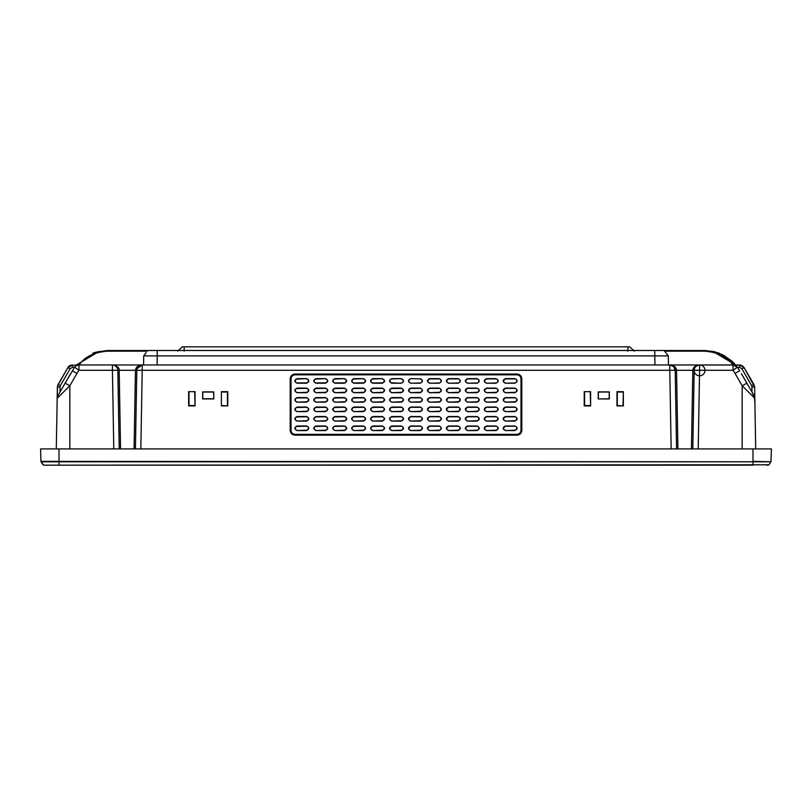 <?xml version="1.0" encoding="UTF-8"?>
<svg xmlns="http://www.w3.org/2000/svg" width="812" height="812" viewBox="0 0 812 812"><rect width="100%" height="100%" fill="white"/><g stroke="black" fill="none" stroke-linecap="round" stroke-linejoin="round"><path stroke-width="1.22" d="M184.192 351.139L184.172 346.815L629.645 346.815L634.294 351.139M628.102 346.815L627.808 351.139M184.172 346.815L182.355 346.815L177.706 351.139M456.78 346.815L497.137 346.815M213.759 346.815L212.409 346.815M70.593 373.723L57.896 395.698L57.175 398.306A5.41 5.41 169.6 0 1 57.52 396.51A5.41 5.41 0 0 0 57.175 398.306L56.292 448.924M57.53 385.933L67.832 367.674L70.177 368.648L60.443 385.517A2.751 2.73 0 0 0 60.078 386.816L57.368 387.151L57.571 385.791L57.175 398.306L57.368 387.151L57.175 398.306L69.822 385.781L65.133 383.173L74.613 367.197L78.987 370.282A35.19 35.18 -0.5 0 0 76.967 373.398L69.822 385.781L69.822 448.924M57.104 402.711L57.043 406.233M70.177 368.648L72.522 367.298L74.542 367.298L65.133 383.173M57.896 395.698A5.41 5.41 0 0 0 57.175 398.306L57.175 398.306A5.41 5.41 0 0 1 57.52 396.51A5.41 5.41 0 0 0 57.175 398.306A5.41 5.41 0 0 1 57.896 395.698L59.986 392.084L57.896 395.698M741.407 373.723L754.104 395.698L754.896 402.498L754.632 387.151L754.825 398.306L754.632 387.151L753.901 384.543L744.168 367.674L753.901 384.543L751.557 385.517L741.823 368.648L744.168 367.663L742.198 365.694L744.168 367.674L750.004 377.783M752.866 396.347L754.104 395.698L754.825 398.306L752.013 392.084L751.922 386.816A2.751 2.72 -0.1 0 0 751.557 385.517M755.708 448.924L754.825 398.306A5.41 5.41 0 0 0 754.48 396.51A5.41 5.41 13 0 1 754.825 398.306L742.178 385.781L735.033 373.398L739.712 370.779L737.387 367.197A5.41 5.41 180 0 0 733.013 364.974L699.579 364.974A5.41 5.41 0 0 0 694.169 370.282L699.579 370.282L699.579 364.974C695.803 365.806 694.006 367.582 694.169 370.282L694.169 370.282A5.41 5.41 0 0 0 702.207 375.114A5.41 5.41 0 0 0 702.37 365.745A5.41 5.41 0 0 0 694.169 370.282L692.798 448.924M755.15 416.729L754.896 402.498M754.825 398.306L754.104 395.698L754.825 398.306M714.479 351.718L704.907 350.53L664.175 350.53M719.686 353.413L717.717 352.682M751.922 386.816L754.632 387.151L754.5 386.076M754.612 386.837L744.168 367.674L740.899 365.156M698.208 448.924L699.579 370.282L733.013 370.282L737.387 367.197L733.013 364.974L733.013 370.282A35.18 35.18 0.2 0 1 735.033 373.398M40.925 461.368L40.6 448.924L771.4 448.924L770.943 461.795L40.925 461.368L43.066 464.799L41.057 461.795L59.002 461.795L59.002 448.924M767.208 465.164L768.934 464.799L770.943 461.795L768.934 464.799L770.943 461.795L752.998 461.368L752.998 464.799L43.736 465.164L752.998 465.164L59.002 465.185L59.002 461.795L752.998 461.795M768.264 465.164L766.802 465.185M44.792 465.164L768.934 464.799M697.711 365.298A5.41 5.41 0 0 0 694.169 370.282L676.548 370.282L677.918 448.924L691.448 448.924L692.819 370.282C693.204 367.105 695.458 365.329 699.579 364.974L669.788 364.974C673.909 365.329 676.163 367.095 676.548 370.282L675.198 370.282A5.41 5.41 0 0 0 669.788 364.974L669.788 370.282L675.198 370.282L676.569 448.924M135.431 448.924L136.802 370.282L142.212 370.282L142.212 364.974A5.41 5.41 0 0 0 136.802 370.282L136.883 369.46M134.081 448.924L135.452 370.282C135.837 367.105 138.091 365.329 142.212 364.974L112.421 364.974C117.141 365.806 119.394 367.582 119.181 370.282L117.831 370.282A5.41 5.41 -30.1 0 0 112.421 364.974L112.421 370.282L117.831 370.282L119.202 448.924M60.443 385.517L58.099 384.543L57.368 387.151L57.652 385.507M58.099 384.543L67.832 367.674L65.031 372.525L67.832 367.674L69.923 365.633M57.652 385.538L57.388 386.796M147.825 350.53L107.093 350.53L95.654 352.235M94.872 352.479L92.72 353.25M74.653 367.146L74.613 367.197A5.41 5.41 0 0 1 75.557 366.192A5.41 5.41 0 0 0 74.613 367.197L74.542 367.298M622.997 392.023L617.313 392.023L617.313 405.553L623.352 405.909L616.958 405.909L616.958 391.668L623.352 391.668L622.997 405.553M590.253 392.023L590.608 405.909L584.224 405.909L584.224 391.668L590.608 391.668L584.224 391.668M590.253 405.553L584.569 405.553L584.569 392.023M221.747 405.553L227.776 405.909L221.392 405.909L221.392 391.668L227.776 391.668L227.776 405.909M221.747 392.023L227.431 392.023L227.431 405.553M194.687 392.023L195.042 405.909L188.648 405.909L188.648 391.668L195.042 391.668L188.648 391.668M194.687 405.553L189.003 405.553L189.003 392.023M623.352 405.909L623.352 391.668M195.042 405.909L195.042 391.668M221.392 391.668L221.392 405.909M590.608 405.909L590.608 391.668M740.229 365.024L667.231 364.964L733.013 364.964C732.8 366.344 728.983 353.352 704.867 351.18L704.907 350.53M712.784 351.332L735.642 364.974L732.251 361.391L723.604 355.23L714.743 351.789L704.917 350.49M740.848 365.146L743.122 366.374M674.681 368.09A5.41 5.41 0 0 1 675.198 370.282L673.858 366.821M673.615 366.557L669.849 364.974M213.769 398.936L213.759 391.892L202.665 391.892L202.665 398.936L213.769 398.936L213.627 392.023L202.807 392.023L202.807 398.793L213.627 398.793M598.231 398.936L609.335 398.936L609.335 391.892L598.241 391.892L598.231 398.936L609.193 398.793L609.193 392.023L598.373 392.023L598.373 398.793M290.199 378.889L290.199 430.299C290.503 433.273 292.127 434.897 295.071 435.171L516.929 435.171C519.903 434.867 521.527 433.243 521.801 430.299L521.801 378.889C521.497 375.915 519.873 374.291 516.929 374.017L295.071 374.017C292.097 374.322 290.473 375.946 290.199 378.889L291.011 378.899C291.244 376.423 292.594 375.073 295.071 374.829L295.071 374.017M291.011 378.899L291.011 430.309C291.254 432.766 292.604 434.115 295.071 434.359L516.929 434.359C519.396 434.115 520.746 432.766 520.989 430.309L521.801 430.299M516.929 374.017L516.929 374.829C519.406 375.073 520.756 376.433 520.989 378.899L520.989 430.309M516.929 374.829L295.071 374.829M448.61 421.103C445.646 419.581 445.646 418.048 448.61 416.515L458.08 416.515C461.054 418.048 461.054 419.581 458.08 421.103L448.61 421.103L458.851 420.677L460.11 418.809L459.521 417.378L458.08 416.515M448.61 402.163C445.646 400.641 445.646 399.108 448.61 397.575L458.08 397.575C461.054 399.108 461.054 400.641 458.08 402.163L448.61 402.163L458.851 401.737L460.11 399.869L459.521 398.438L458.08 397.575M505.429 402.163C502.466 400.641 502.466 399.108 505.429 397.575L514.899 397.575C517.873 399.108 517.873 400.641 514.899 402.163L505.429 402.163L515.671 401.737L516.929 399.869L516.341 398.438L514.899 397.575M514.899 378.636C517.873 380.168 517.873 381.701 514.899 383.223L505.429 383.223C502.466 381.701 502.466 380.168 505.429 378.636L514.899 378.636L516.341 379.498L516.929 380.929L516.341 382.371L514.899 383.223M429.67 392.693C426.706 391.171 426.706 389.638 429.67 388.106L439.14 388.106C442.114 389.638 442.114 391.171 439.14 392.693L429.67 392.693L439.911 392.267L441.17 390.399L440.581 388.968L439.14 388.106M448.61 430.573C445.646 429.051 445.646 427.518 448.61 425.985L458.08 425.985C461.054 427.518 461.054 429.051 458.08 430.573L448.61 430.573L458.851 430.147L460.11 428.279L459.521 426.848L458.08 425.985M505.429 430.573C502.466 429.051 502.466 427.518 505.429 425.985L514.899 425.985C517.873 427.518 517.873 429.051 514.899 430.573L505.429 430.573L515.671 430.147L516.929 428.279L516.341 426.848L514.899 425.985M505.429 411.633C502.466 410.111 502.466 408.578 505.429 407.045L514.899 407.045C517.873 408.578 517.873 410.111 514.899 411.633L505.429 411.633L515.671 411.207L516.929 409.339L516.341 407.908L514.899 407.045M410.73 402.163C407.766 400.641 407.766 399.108 410.73 397.575L420.2 397.575C423.174 399.108 423.174 400.641 420.2 402.163L410.73 402.163L420.971 401.737L422.23 399.869L421.641 398.438L420.2 397.575M429.67 421.103C426.706 419.581 426.706 418.048 429.67 416.515L439.14 416.515C442.114 418.048 442.114 419.581 439.14 421.103L429.67 421.103L439.911 420.677L441.17 418.809L440.581 417.378L439.14 416.515M429.67 402.163C426.706 400.641 426.706 399.108 429.67 397.575L439.14 397.575C442.114 399.108 442.114 400.641 439.14 402.163L429.67 402.163L439.911 401.737L441.17 399.869L440.581 398.438L439.14 397.575M486.489 402.163C483.526 400.641 483.526 399.108 486.489 397.575L495.959 397.575C498.933 399.108 498.933 400.641 495.959 402.163L486.489 402.163L496.731 401.737L497.989 399.869L497.401 398.438L495.959 397.575M439.14 378.636C442.114 380.168 442.114 381.701 439.14 383.223L429.67 383.223C426.706 381.701 426.706 380.168 429.67 378.636L439.14 378.636L440.581 379.498L441.17 380.929L440.581 382.371L439.14 383.223M495.959 378.636C498.933 380.168 498.933 381.701 495.959 383.223L486.489 383.223C483.526 381.701 483.526 380.168 486.489 378.636L495.959 378.636L497.401 379.498L497.989 380.929L497.401 382.371L495.959 383.223M505.429 421.103C502.466 419.581 502.466 418.048 505.429 416.515L514.899 416.515C517.873 418.048 517.873 419.581 514.899 421.103L505.429 421.103L515.671 420.677L516.929 418.809L516.341 417.378L514.899 416.515M429.67 430.573C426.706 429.051 426.706 427.518 429.67 425.985L439.14 425.985C442.114 427.518 442.114 429.051 439.14 430.573L429.67 430.573L439.911 430.147L441.17 428.279L440.581 426.848L439.14 425.985M486.489 430.573C483.526 429.051 483.526 427.518 486.489 425.985L495.959 425.985C498.933 427.518 498.933 429.051 495.959 430.573L486.489 430.573L496.731 430.147L497.989 428.279L497.401 426.848L495.959 425.985M429.67 411.633C426.706 410.111 426.706 408.578 429.67 407.045L439.14 407.045C442.114 408.578 442.114 410.111 439.14 411.633L429.67 411.633L439.911 411.207L441.17 409.339L440.581 407.908L439.14 407.045M486.489 411.633C483.526 410.111 483.526 408.578 486.489 407.045L495.959 407.045C498.933 408.578 498.933 410.111 495.959 411.633L486.489 411.633L496.731 411.207L497.989 409.339L497.401 407.908L495.959 407.045M486.489 392.693C483.526 391.171 483.526 389.638 486.489 388.106L495.959 388.106C498.933 389.638 498.933 391.171 495.959 392.693L486.489 392.693L496.731 392.267L497.989 390.399L497.401 388.968L495.959 388.106M420.2 378.636C423.174 380.168 423.174 381.701 420.2 383.223L410.73 383.223C407.766 381.701 407.766 380.168 410.73 378.636L420.2 378.899L410.73 378.636M477.02 378.636C479.993 380.168 479.993 381.701 477.02 383.223L467.55 383.223C464.586 381.701 464.586 380.168 467.55 378.636L477.02 378.636L478.461 379.498L479.05 380.929L478.461 382.371L477.02 383.223M486.489 421.103C483.526 419.581 483.526 418.048 486.489 416.515L495.959 416.515C498.933 418.048 498.933 419.581 495.959 421.103L486.489 421.103L496.731 420.677L497.989 418.809L497.401 417.378L495.959 416.515M467.55 411.633C464.586 410.111 464.586 408.578 467.55 407.045L477.02 407.045C479.993 408.578 479.993 410.111 477.02 411.633L467.55 411.633L477.791 411.207L479.05 409.339L478.461 407.908L477.02 407.045M410.73 392.693C407.766 391.171 407.766 389.638 410.73 388.106L420.2 388.106C423.174 389.638 423.174 391.171 420.2 392.693L410.73 392.693L420.971 392.267L422.23 390.399L421.641 388.968L420.2 388.106M467.55 392.693C464.586 391.171 464.586 389.638 467.55 388.106L477.02 388.106C479.993 389.638 479.993 391.171 477.02 392.693L467.55 392.693L477.791 392.267L479.05 390.399L478.461 388.968L477.02 388.106M458.08 378.636C461.054 380.168 461.054 381.701 458.08 383.223L448.61 383.223C445.646 381.701 445.646 380.168 448.61 378.636L458.08 378.636L459.521 379.498L460.11 380.929L459.521 382.371L458.08 383.223M467.55 421.103C464.586 419.581 464.586 418.048 467.55 416.515L477.02 416.515C479.993 418.048 479.993 419.581 477.02 421.103L467.55 421.103L477.791 420.677L479.05 418.809L478.461 417.378L477.02 416.515M467.55 402.163C464.586 400.641 464.586 399.108 467.55 397.575L477.02 397.575C479.993 399.108 479.993 400.641 477.02 402.163L467.55 402.163L477.791 401.737L479.05 399.869L478.461 398.438L477.02 397.575M448.61 411.633C445.646 410.111 445.646 408.578 448.61 407.045L458.08 407.045C461.054 408.578 461.054 410.111 458.08 411.633L448.61 411.633L458.851 411.207L460.11 409.339L459.521 407.908L458.08 407.045M448.61 392.693C445.646 391.171 445.646 389.638 448.61 388.106L458.08 388.106C461.054 389.638 461.054 391.171 458.08 392.693L448.61 392.693L458.851 392.267L460.11 390.399L459.521 388.968L458.08 388.106M505.429 392.693C502.466 391.171 502.466 389.638 505.429 388.106L514.899 388.106C517.873 389.638 517.873 391.171 514.899 392.693L505.429 392.693L515.671 392.267L516.929 390.399L516.341 388.968L514.899 388.106M467.55 430.573C464.586 429.051 464.586 427.518 467.55 425.985L477.02 425.985C479.993 427.518 479.993 429.051 477.02 430.573L467.55 430.573L477.791 430.147L479.05 428.279L478.461 426.848L477.02 425.985M410.73 411.633C407.766 410.111 407.766 408.578 410.73 407.045L420.2 407.045C423.174 408.578 423.174 410.111 420.2 411.633L410.73 411.633L420.971 411.207L422.23 409.339L421.641 407.908L420.2 407.045M410.73 421.103C407.766 419.581 407.766 418.048 410.73 416.515L420.2 416.515C423.174 418.048 423.174 419.581 420.2 421.103L410.73 421.103L420.971 420.677L422.23 418.809L421.641 417.378L420.2 416.515M410.73 430.573C407.766 429.051 407.766 427.518 410.73 425.985L420.2 425.985C423.174 427.518 423.174 429.051 420.2 430.573L410.73 430.573L420.971 430.147L422.23 428.279L421.641 426.848L420.2 425.985M391.8 430.573C388.826 429.051 388.826 427.518 391.8 425.985L401.27 425.985C404.234 427.518 404.234 429.051 401.27 430.573L391.8 430.573L402.041 430.147L403.29 428.279L402.701 426.848L401.27 426.249L391.029 426.422L389.77 428.279L390.359 429.721L391.8 430.309M391.8 421.103C388.826 419.581 388.826 418.048 391.8 416.515L401.27 416.515C404.234 418.048 404.234 419.581 401.27 421.103L391.8 421.103L402.041 420.677L403.29 418.809L402.701 417.378L401.27 416.779L391.029 416.952L389.77 418.809L390.359 420.251L391.8 420.839M391.8 411.633C388.826 410.111 388.826 408.578 391.8 407.045L401.27 407.045C404.234 408.578 404.234 410.111 401.27 411.633L391.8 411.633L402.041 411.207L403.29 409.339L402.701 407.908L401.27 407.309L391.029 407.482L389.77 409.339L390.359 410.781L391.8 411.369M391.8 402.163C388.826 400.641 388.826 399.108 391.8 397.575L401.27 397.575C404.234 399.108 404.234 400.641 401.27 402.163L391.8 402.163L402.041 401.737L403.29 399.869L402.701 398.438L401.27 397.839L391.029 398.012L389.77 399.869L390.359 401.311L391.8 401.899M391.8 392.693C388.826 391.171 388.826 389.638 391.8 388.106L401.27 388.106C404.234 389.638 404.234 391.171 401.27 392.693L391.8 392.693L402.041 392.267L403.29 390.399L402.701 388.968L401.27 388.369L391.029 388.542L389.77 390.399L390.359 391.841L391.8 392.429M401.27 378.636C404.234 380.168 404.234 381.701 401.27 383.223L391.8 383.223C388.826 381.701 388.826 380.168 391.8 378.636L401.27 378.636L391.8 378.899L390.359 379.498L389.77 380.929L391.019 382.807L401.27 383.223M372.86 430.573C369.886 429.051 369.886 427.518 372.86 425.985L382.33 425.985C385.294 427.518 385.294 429.051 382.33 430.573L372.86 430.573L383.102 430.147L384.35 428.279L383.761 426.848L382.33 426.249L372.089 426.422L370.83 428.279L371.419 429.721L372.86 430.309M372.86 421.103C369.886 419.581 369.886 418.048 372.86 416.515L382.33 416.515C385.294 418.048 385.294 419.581 382.33 421.103L372.86 421.103L383.102 420.677L384.35 418.809L383.761 417.378L382.33 416.779L372.089 416.952L370.83 418.809L371.419 420.251L372.86 420.839M372.86 411.633C369.886 410.111 369.886 408.578 372.86 407.045L382.33 407.045C385.294 408.578 385.294 410.111 382.33 411.633L372.86 411.633L383.102 411.207L384.35 409.339L383.761 407.908L382.33 407.309L372.089 407.482L370.83 409.339L371.419 410.781L372.86 411.369M372.86 402.163C369.886 400.641 369.886 399.108 372.86 397.575L382.33 397.575C385.294 399.108 385.294 400.641 382.33 402.163L372.86 402.163L383.102 401.737L384.35 399.869L383.761 398.438L382.33 397.839L372.089 398.012L370.83 399.869L371.419 401.311L372.86 401.899M372.86 392.693C369.886 391.171 369.886 389.638 372.86 388.106L382.33 388.106C385.294 389.638 385.294 391.171 382.33 392.693L372.86 392.693L383.102 392.267L384.35 390.399L383.761 388.968L382.33 388.369L372.089 388.542L370.83 390.399L371.419 391.841L372.86 392.429M382.33 378.636C385.294 380.168 385.294 381.701 382.33 383.223L372.86 383.223C369.886 381.701 369.886 380.168 372.86 378.636L382.33 378.636L372.089 379.072L370.83 380.929L371.419 382.371L372.86 382.959L383.102 382.797L384.35 380.929L383.761 379.498L382.33 378.899M353.92 430.573C350.946 429.051 350.946 427.518 353.92 425.985L363.39 425.985C366.354 427.518 366.354 429.051 363.39 430.573L353.92 430.573L364.162 430.147L365.41 428.279L364.821 426.848L363.39 426.249L353.149 426.422L351.89 428.279L352.479 429.721L353.92 430.309M353.92 421.103C350.946 419.581 350.946 418.048 353.92 416.515L363.39 416.515C366.354 418.048 366.354 419.581 363.39 421.103L353.92 421.103L364.162 420.677L365.41 418.809L364.821 417.378L363.39 416.779L353.149 416.952L351.89 418.809L352.479 420.251L353.92 420.839M353.92 411.633C350.946 410.111 350.946 408.578 353.92 407.045L363.39 407.045C366.354 408.578 366.354 410.111 363.39 411.633L353.92 411.633L364.162 411.207L365.41 409.339L364.821 407.908L363.39 407.309L353.149 407.482L351.89 409.339L352.479 410.781L353.92 411.369M353.92 402.163C350.946 400.641 350.946 399.108 353.92 397.575L363.39 397.575C366.354 399.108 366.354 400.641 363.39 402.163L353.92 402.163L364.162 401.737L365.41 399.869L364.821 398.438L363.39 397.839L353.149 398.012L351.89 399.869L352.479 401.311L353.92 401.899M353.92 392.693C350.946 391.171 350.946 389.638 353.92 388.106L363.39 388.106C366.354 389.638 366.354 391.171 363.39 392.693L353.92 392.693L364.162 392.267L365.41 390.399L364.821 388.968L363.39 388.369L353.149 388.542L351.89 390.399L352.479 391.841L353.92 392.429M363.39 378.636C366.354 380.168 366.354 381.701 363.39 383.223L353.92 383.223C350.946 381.701 350.946 380.168 353.92 378.636L363.39 378.636L353.149 379.072L351.89 380.929L352.479 382.371L353.92 382.959L364.162 382.797L365.41 380.929L364.821 379.498L363.39 378.899M334.98 430.573C332.007 429.051 332.007 427.518 334.98 425.985L344.45 425.985C347.414 427.518 347.414 429.051 344.45 430.573L334.98 430.573L345.222 430.147L346.48 428.279L345.882 426.848L344.45 426.249L334.209 426.422L332.95 428.279L333.539 429.721L334.98 430.309M334.98 421.103C332.007 419.581 332.007 418.048 334.98 416.515L344.45 416.515C347.414 418.048 347.414 419.581 344.45 421.103L334.98 421.103L345.222 420.677L346.48 418.809L345.882 417.378L344.45 416.779L334.209 416.952L332.95 418.809L333.539 420.251L334.98 420.839M334.98 411.633C332.007 410.111 332.007 408.578 334.98 407.045L344.45 407.045C347.414 408.578 347.414 410.111 344.45 411.633L334.98 411.633L345.222 411.207L346.48 409.339L345.882 407.908L344.45 407.309L334.209 407.482L332.95 409.339L333.539 410.781L334.98 411.369M334.98 402.163C332.007 400.641 332.007 399.108 334.98 397.575L344.45 397.575C347.414 399.108 347.414 400.641 344.45 402.163L334.98 402.163L345.222 401.737L346.48 399.869L345.882 398.438L344.45 397.839L334.209 398.012L332.95 399.869L333.539 401.311L334.98 401.899M334.98 392.693C332.007 391.171 332.007 389.638 334.98 388.106L344.45 388.106C347.414 389.638 347.414 391.171 344.45 392.693L334.98 392.693L345.222 392.267L346.48 390.399L345.882 388.968L344.45 388.369L334.209 388.542L332.95 390.399L333.539 391.841L334.98 392.429M344.45 378.636C347.414 380.168 347.414 381.701 344.45 383.223L334.98 383.223C332.007 381.701 332.007 380.168 334.98 378.636L344.45 378.636L334.209 379.072L332.95 380.929L333.539 382.371L334.98 382.959L345.222 382.797L346.48 380.929L345.882 379.498L344.45 378.899M316.041 430.573C313.067 429.051 313.067 427.518 316.041 425.985L325.51 425.985C328.474 427.518 328.474 429.051 325.51 430.573L316.041 430.573L326.282 430.147L327.54 428.279L326.942 426.848L325.51 426.249L315.269 426.422L314.011 428.279L314.599 429.721L316.041 430.309M316.041 421.103C313.067 419.581 313.067 418.048 316.041 416.515L325.51 416.515C328.474 418.048 328.474 419.581 325.51 421.103L316.041 421.103L326.282 420.677L327.54 418.809L326.942 417.378L325.51 416.779L315.269 416.952L314.011 418.809L314.599 420.251L316.041 420.839M316.041 411.633C313.067 410.111 313.067 408.578 316.041 407.045L325.51 407.045C328.474 408.578 328.474 410.111 325.51 411.633L316.041 411.633L326.282 411.207L327.54 409.339L326.942 407.908L325.51 407.309L315.269 407.482L314.011 409.339L314.599 410.781L316.041 411.369M316.041 402.163C313.067 400.641 313.067 399.108 316.041 397.575L325.51 397.575C328.474 399.108 328.474 400.641 325.51 402.163L316.041 402.163L326.282 401.737L327.54 399.869L326.942 398.438L325.51 397.839L315.269 398.012L314.011 399.869L314.599 401.311L316.041 401.899M316.041 392.693C313.067 391.171 313.067 389.638 316.041 388.106L325.51 388.106C328.474 389.638 328.474 391.171 325.51 392.693L316.041 392.693L326.282 392.267L327.54 390.399L326.942 388.968L325.51 388.369L315.269 388.542L314.011 390.399L314.599 391.841L316.041 392.429M325.51 378.636C328.474 380.168 328.474 381.701 325.51 383.223L316.041 383.223C313.067 381.701 313.067 380.168 316.041 378.636L325.51 378.636L315.269 379.072L314.011 380.929L314.599 382.371L316.041 382.959L326.282 382.797L327.54 380.929L326.942 379.498L325.51 378.899M297.101 430.573C294.127 429.051 294.127 427.518 297.101 425.985L306.571 425.985C309.534 427.518 309.534 429.051 306.571 430.573L297.101 430.573L307.342 430.147L308.601 428.279L308.002 426.848L306.571 426.249L296.329 426.422L295.071 428.279L295.659 429.721L297.101 430.309M297.101 421.103C294.127 419.581 294.127 418.048 297.101 416.515L306.571 416.515C309.534 418.048 309.534 419.581 306.571 421.103L297.101 421.103L307.342 420.677L308.601 418.809L308.002 417.378L306.571 416.779L296.329 416.952L295.071 418.809L295.659 420.251L297.101 420.839M297.101 411.633C294.127 410.111 294.127 408.578 297.101 407.045L306.571 407.045C309.534 408.578 309.534 410.111 306.571 411.633L297.101 411.633L307.342 411.207L308.601 409.339L308.002 407.908L306.571 407.309L296.329 407.482L295.071 409.339L295.659 410.781L297.101 411.369M297.101 402.163C294.127 400.641 294.127 399.108 297.101 397.575L306.571 397.575C309.534 399.108 309.534 400.641 306.571 402.163L297.101 402.163L307.342 401.737L308.601 399.869L308.002 398.438L306.571 397.839L296.329 398.012L295.071 399.869L295.659 401.311L297.101 401.899M297.101 392.693C294.127 391.171 294.127 389.638 297.101 388.106L306.571 388.106C309.534 389.638 309.534 391.171 306.571 392.693L297.101 392.693L307.342 392.267L308.601 390.399L308.002 388.968L306.571 388.369L296.329 388.542L295.071 390.399L295.659 391.841L297.101 392.429M306.571 378.636C309.534 380.168 309.534 381.701 306.571 383.223L297.101 383.223C294.127 381.701 294.127 380.168 297.101 378.636L306.571 378.636L296.329 379.072L295.071 380.929L295.659 382.371L297.101 382.959L307.342 382.797L308.601 380.929L308.002 379.498L306.571 378.899M505.429 425.985L503.399 428.279L503.998 429.721L505.429 430.309M505.429 426.249L514.899 426.249M486.489 425.985L484.459 428.279L485.058 429.721L486.489 430.309M486.489 426.249L495.959 426.249M467.55 425.985L465.52 428.279L466.118 429.721L467.55 430.309M467.55 426.249L477.02 426.249M448.61 425.985L446.59 428.279L447.179 429.721L448.61 430.309M448.61 426.249L458.08 426.249M429.67 425.985L427.65 428.279L428.239 429.721L429.67 430.309M429.67 426.249L439.14 426.249M410.73 425.985L408.71 428.279L409.299 429.721L410.73 430.309M410.73 426.249L420.2 426.249M505.429 416.515L503.399 418.809L503.998 420.251L505.429 420.839M505.429 416.779L514.899 416.779M486.489 416.515L484.459 418.809L485.058 420.251L486.489 420.839M486.489 416.779L495.959 416.779M467.55 416.515L465.52 418.809L466.118 420.251L467.55 420.839M467.55 416.779L477.02 416.779M448.61 416.515L446.59 418.809L447.179 420.251L448.61 420.839M448.61 416.779L458.08 416.779M429.67 416.515L427.65 418.809L428.239 420.251L429.67 420.839M429.67 416.779L439.14 416.779M410.73 416.515L408.71 418.809L409.299 420.251L410.73 420.839M410.73 416.779L420.2 416.779M505.429 407.045L503.399 409.339L503.998 410.781L505.429 411.369M505.429 407.309L514.899 407.309M486.489 407.045L484.459 409.339L485.058 410.781L486.489 411.369M486.489 407.309L495.959 407.309M467.55 407.045L465.52 409.339L466.118 410.781L467.55 411.369M467.55 407.309L477.02 407.309M448.61 407.045L446.59 409.339L447.179 410.781L448.61 411.369M448.61 407.309L458.08 407.309M429.67 407.045L427.65 409.339L428.239 410.781L429.67 411.369M429.67 407.309L439.14 407.309M410.73 407.045L408.71 409.339L409.299 410.781L410.73 411.369M410.73 407.309L420.2 407.309M505.429 397.575L503.399 399.869L503.998 401.311L505.429 401.899M505.429 397.839L514.899 397.839M486.489 397.575L484.459 399.869L485.058 401.311L486.489 401.899M486.489 397.839L495.959 397.839M467.55 397.575L465.52 399.869L466.118 401.311L467.55 401.899M467.55 397.839L477.02 397.839M448.61 397.575L446.59 399.869L447.179 401.311L448.61 401.899M448.61 397.839L458.08 397.839M429.67 397.575L427.65 399.869L428.239 401.311L429.67 401.899M429.67 397.839L439.14 397.839M410.73 397.575L408.71 399.869L409.299 401.311L410.73 401.899M410.73 397.839L420.2 397.839M505.429 388.106L503.399 390.399L503.998 391.841L505.429 392.429M505.429 388.369L514.899 388.369M486.489 388.106L484.459 390.399L485.058 391.841L486.489 392.429M486.489 388.369L495.959 388.369M467.55 388.106L465.52 390.399L466.118 391.841L467.55 392.429M467.55 388.369L477.02 388.369M448.61 388.106L446.59 390.399L447.179 391.841L448.61 392.429M448.61 388.369L458.08 388.369M429.67 388.106L427.65 390.399L428.239 391.841L429.67 392.429M429.67 388.369L439.14 388.369M410.73 388.106L408.71 390.399L409.299 391.841L410.73 392.429M410.73 388.369L420.2 388.369M514.899 382.959L505.429 383.223M505.429 378.636L503.399 380.929L503.998 382.371L505.429 382.959M505.429 378.899L514.899 378.899M495.959 382.959L486.489 383.223M486.489 378.636L484.459 380.929L485.058 382.371L486.489 382.959M486.489 378.899L495.959 378.899M477.02 382.959L467.55 383.223M467.55 378.636L465.52 380.929L466.118 382.371L467.55 382.959M467.55 378.899L477.02 378.899M458.08 382.959L448.61 383.223M448.61 378.636L446.59 380.929L447.179 382.371L448.61 382.959M448.61 378.899L458.08 378.899M439.14 382.959L429.67 383.223M429.67 378.636L427.65 380.929L428.239 382.371L429.67 382.959M429.67 378.899L439.14 378.899M420.2 383.223L421.641 382.371L422.23 380.929L421.641 379.498L420.2 378.899M420.2 382.959L410.73 383.223M410.73 378.899L409.299 379.498L408.7 380.919L409.299 382.371L410.73 382.959M408.862 380.158L408.7 380.919M401.27 382.959L402.701 382.371L403.3 380.919L402.701 379.498L401.27 378.899M403.3 380.919L403.138 380.158M670.164 364.984A5.41 5.41 0 0 0 669.788 364.974L142.212 364.974L137.106 368.607M117.527 368.587L116.573 366.912M116.319 366.638L114.533 365.4M112.797 364.984A5.41 5.41 0 0 0 112.421 364.974L78.987 364.974A5.41 5.41 0 0 0 75.557 366.192A5.41 5.41 0 0 1 77.84 365.095M76.318 365.674L78.987 364.974L78.987 370.282L112.421 370.282L113.792 448.924M72.522 367.298L72.522 364.974L67.832 367.674C68.391 366.202 69.954 365.298 72.522 364.974L72.207 364.974M147.327 351.18L107.113 351.18C83.007 353.362 79.211 366.344 78.987 364.964L70.451 365.38M71.172 365.136L69.964 365.613M99.206 351.332L76.358 364.974M107.113 351.18L107.093 350.53M45.198 465.164L59.002 465.185L43.736 465.164L41.057 461.795M157.081 364.974L157.234 355.9L668.296 355.9L668.449 364.974L143.551 364.974L143.704 355.9L143.551 364.974M78.987 364.964L144.769 364.964M595.663 364.974L581.595 364.974M665.941 352.844L668.296 355.9L664.135 350.49L147.865 350.49L157.234 350.49L157.234 355.9L143.704 355.9L146.18 352.682M734.545 365.187L735.662 365.664M183.999 350.49L178.407 350.49M633.593 350.49L628.001 350.49M654.919 364.974L654.766 350.49L644.099 350.49L664.135 350.49M746.867 383.173L742.178 385.781L742.178 448.924M741.823 368.648L744.168 367.674L739.478 364.974L739.478 367.298L741.823 368.648M752.998 448.924L752.998 461.368M671.159 448.924L669.788 370.282L142.212 370.282L140.841 448.924M72.288 370.779L76.967 373.398M60.078 386.816L59.986 392.084M120.552 448.924L119.181 370.282L136.802 370.282A5.41 5.41 0 0 1 140.344 365.298M664.673 351.18L704.867 351.18M737.458 367.298L739.478 367.298M291.011 430.309L290.199 430.299M295.071 435.171L295.071 434.359M516.929 434.359L516.929 435.171M520.989 378.899L521.801 378.889M754.632 387.151L754.449 385.842M57.571 385.791L57.368 387.151M698.442 365.085A5.41 5.41 0 0 0 698.076 365.187L698.939 365.004M694.808 367.836L695.366 366.994M695.661 366.648L696.726 365.786M696.96 365.644L697.833 365.258M141.075 365.085A5.41 5.41 0 0 0 140.709 365.187L141.572 365.004M137.441 367.836L137.999 366.994M138.294 366.648L139.359 365.786M139.593 365.644L140.466 365.258M114.857 365.552L114.33 365.319M117.019 367.542A5.41 5.41 0 0 0 114.634 365.451M67.832 367.674L68.949 366.313L67.832 367.674M739.478 364.974L733.013 364.974M143.704 355.9L146.058 352.844"/></g></svg>
